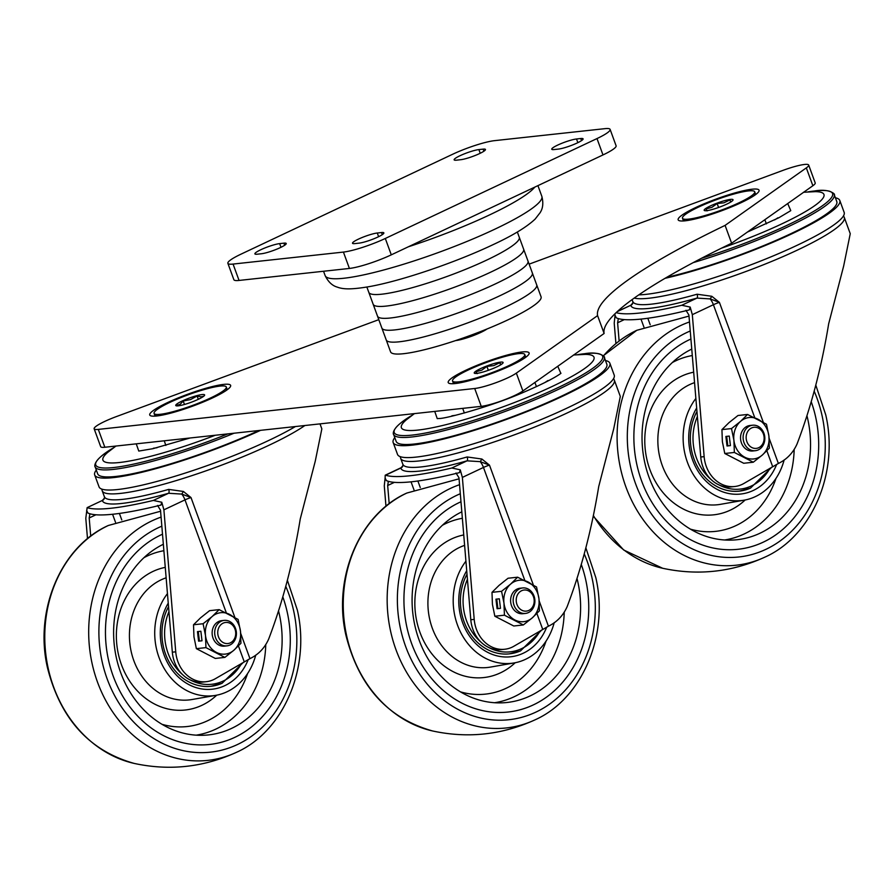 <?xml version="1.0" encoding="UTF-8"?>
<svg xmlns="http://www.w3.org/2000/svg" width="895" height="895" viewBox="0 0 895 895"><rect width="100%" height="100%" fill="white"/><g stroke="black" fill="none" stroke-linecap="round" stroke-linejoin="round"><path stroke-width="1.34" d="M358.425 239.133A14.421 2.159 159.9 0 1 377.265 233.013L381.516 232.555A14.421 2.159 159.9 0 1 383.854 232.89A14.421 2.159 159.9 0 1 374.658 238.462A14.421 2.159 159.9 0 1 359.096 243.127L354.856 243.597A14.421 2.159 159.9 0 1 352.518 243.261A14.421 2.159 159.9 0 1 358.425 239.133M460.041 155.708A14.421 2.159 159.9 0 1 478.881 149.588L483.132 149.129A14.421 2.159 159.9 0 1 485.47 149.465A14.421 2.159 159.9 0 1 476.274 155.036A14.421 2.159 159.9 0 1 460.712 159.702L456.472 160.171A14.421 2.159 159.9 0 1 454.134 159.836A14.421 2.159 159.9 0 1 460.041 155.708M260.803 249.739A14.421 2.159 159.9 0 1 279.643 243.619L283.894 243.16A14.421 2.159 159.9 0 1 286.232 243.496A14.421 2.159 159.9 0 1 277.036 249.067A14.421 2.159 159.9 0 1 261.474 253.744L257.234 254.202A14.421 2.159 159.9 0 1 254.896 253.867A14.421 2.159 159.9 0 1 260.803 249.739M557.663 145.102A14.421 2.159 159.9 0 1 576.503 138.982L580.754 138.524A14.421 2.159 159.9 0 1 583.092 138.848A14.421 2.159 159.9 0 1 573.896 144.431A14.421 2.159 159.9 0 1 558.335 149.096L554.094 149.554A14.421 2.159 159.9 0 1 551.756 149.23A14.421 2.159 159.9 0 1 557.663 145.102M227.878 263.32A32.052 4.788 -20.1 0 1 240.99 254.158L452.68 154.242A32.052 4.788 -20.1 0 1 494.566 140.649L604.919 128.656A32.052 4.788 -20.1 0 1 610.11 129.395A32.052 4.788 -20.1 0 1 596.999 138.568L385.297 238.473L391.294 254.84A32.052 4.788 159.9 0 1 349.408 268.444L239.054 280.437A32.052 4.788 159.9 0 1 233.863 279.688L227.878 263.32A32.052 4.788 -20.1 0 0 233.069 264.07L239.054 280.437M610.11 129.395L616.096 145.762A32.052 4.788 159.9 0 1 602.984 154.936L391.294 254.84M349.408 268.444L343.423 252.077L233.069 264.07M343.423 252.077A32.052 4.788 -20.1 0 0 385.297 238.473M511.929 246.114A80.125 11.982 159.9 0 1 429.287 282.563A80.125 11.982 159.9 0 1 368.796 292.341A80.125 11.982 -20.1 0 0 449.67 275.503A80.125 11.982 -20.1 0 0 519.279 237.264A80.125 11.982 159.9 0 1 511.929 246.114M366.861 287.049L373.159 304.244A80.125 11.982 -20.1 0 0 454.022 287.407A80.125 11.982 -20.1 0 0 523.631 249.168L541.061 296.782A80.125 11.982 -20.1 0 1 471.441 335.021A80.125 11.982 -20.1 0 1 390.578 351.847L386.226 339.955A80.125 11.982 -20.1 0 0 467.089 323.117A80.125 11.982 -20.1 0 0 536.698 284.878A80.125 11.982 -20.1 0 1 467.089 323.117A80.125 11.982 -20.1 0 1 386.226 339.955L381.863 328.051A80.125 11.982 -20.1 0 0 462.737 311.214A80.125 11.982 -20.1 0 0 532.346 272.975A80.125 11.982 -20.1 0 1 462.737 311.214A80.125 11.982 -20.1 0 1 381.863 328.051L377.511 316.148A80.125 11.982 -20.1 0 0 458.374 299.31A80.125 11.982 -20.1 0 0 527.994 261.072A80.125 11.982 -20.1 0 1 458.374 299.31A80.125 11.982 -20.1 0 1 377.511 316.148L373.159 304.244A80.125 11.982 -20.1 0 0 454.022 287.407A80.125 11.982 -20.1 0 0 523.631 249.168L517.344 231.984M695.784 207.495A43.072 6.444 -20.1 0 0 678.958 220.562A43.072 6.444 -20.1 0 0 741.418 202.538A43.072 6.444 -20.1 0 0 758.926 191.295A43.072 6.444 -20.1 0 0 739.248 191.754A43.072 6.444 -20.1 0 0 695.784 207.495M167.376 402.672A43.072 6.444 -20.1 0 0 150.539 415.739A43.072 6.444 -20.1 0 0 213.01 397.704A43.072 6.444 -20.1 0 0 230.507 386.472A43.072 6.444 -20.1 0 0 210.84 386.931A43.072 6.444 -20.1 0 0 167.376 402.672M465.847 370.228A43.072 6.444 -20.1 0 0 449.01 383.295A43.072 6.444 -20.1 0 0 511.481 365.272A43.072 6.444 -20.1 0 0 528.979 354.04A43.072 6.444 -20.1 0 0 509.311 354.498A43.072 6.444 -20.1 0 0 465.847 370.228M455.611 340.581A19.231 2.875 -20.1 0 0 480.839 332.414A19.231 2.875 -20.1 0 0 487.025 328.98M378.798 319.66L116.428 416.567A25.642 3.837 -20.1 0 0 94.154 428.806L100.687 446.661A25.642 3.837 -20.1 0 0 104.838 447.254L481.241 406.352A25.642 3.837 -20.1 0 0 514.748 395.467A25.642 3.837 -20.1 0 0 522.881 390.97L604.114 333.477A336.509 50.333 159.9 0 1 731.629 243.227L725.095 225.383L806.328 167.891A25.642 3.837 -20.1 0 0 808.677 165.06A25.642 3.837 -20.1 0 0 782.801 170.442L529.113 264.148M94.154 428.806A25.642 3.837 -20.1 0 0 98.305 429.399L474.708 388.497A25.642 3.837 -20.1 0 0 508.215 377.623A25.642 3.837 -20.1 0 0 516.348 373.114L597.58 315.622A336.509 50.333 159.9 0 1 725.095 225.383M731.629 243.227L812.861 185.746A25.642 3.837 -20.1 0 0 815.211 182.916L808.677 165.06M604.114 333.477L597.58 315.622M607 365.07A112.166 16.781 159.9 0 1 533.073 408.635A112.166 16.781 159.9 0 1 414.351 444.009A112.166 16.781 159.9 0 1 396.541 442.085M605.456 360.528A115.377 17.251 159.9 0 1 609.864 363.213A115.377 17.251 159.9 0 1 536.318 407.829A115.377 17.251 159.9 0 1 411.857 445.184A115.377 17.251 159.9 0 1 393.162 442.522A115.377 17.251 159.9 0 1 394.784 437.621M609.864 363.213L614.216 375.117A115.377 17.251 159.9 0 1 540.669 419.733A115.377 17.251 159.9 0 1 416.209 457.088A115.377 17.251 159.9 0 1 397.525 454.425L393.162 442.522M402.862 464.36A3.2 3.166 -12.5 0 1 400.815 468.029L401.117 467.693C402.951 465.825 403.533 464.718 402.862 464.36L402.839 464.281A113.766 17.016 -20.1 0 0 421.265 466.91A113.766 17.016 -20.1 0 0 467.145 456.965L481.879 459.023L489.475 465.12L480.257 461.652L467.033 460.835A116.976 17.497 159.9 0 1 419.867 471.061A116.976 17.497 159.9 0 1 400.815 468.029L385.611 475.2A177.546 26.559 -20.1 0 0 451.83 468.007L467.033 460.835A3.2 1.421 -105.8 0 0 467.145 456.965M504.713 649.255L501.323 649.625A32.052 27.118 83.8 0 1 470.804 619.754L474.205 619.385A32.052 27.118 83.8 0 0 504.713 649.255A32.052 27.118 83.8 0 0 512.141 647.163A32.052 27.118 83.8 0 0 514.032 646.156L548.422 626.209C556.925 622.092 563.145 615.592 567.117 606.721C581.068 570.115 591.606 530.053 598.721 486.544L613.724 428.772L620.313 396.44L614.339 380.14A113.766 17.016 159.9 0 1 541.822 424.129A113.766 17.016 159.9 0 1 419.095 460.959A113.766 17.016 159.9 0 1 400.658 458.329L400.222 456.64M388.374 481.342L387.669 485.515L394.393 482.349M474.205 619.385L462.368 477.404L460.254 469.819L459.437 472.638A177.546 26.559 -20.1 0 1 386.371 480.581L385.107 477.975L384.279 485.884L385.969 506.268M389.191 503.728L387.669 485.515M470.804 619.754L458.978 477.773L456.014 473.007M385.107 477.975L385.219 475.2L401.094 467.705M460.254 469.819L451.83 468.007M481.879 459.023L480.257 461.652A11.221 5.739 64.7 0 1 483.468 467.447L462.368 477.404M557.775 366.279L560.829 373.372M414.419 413.613L406.05 420.057A102.556 15.338 -20.1 0 0 418.01 430.07A102.556 15.338 -20.1 0 0 544.977 389.806A102.556 15.338 -20.1 0 0 585.52 354.386L573.516 355.002M437.241 418.625L434.724 411.409M393.61 434.388L396.172 441.414A112.166 16.781 -20.1 0 0 414.351 444.009A112.166 16.781 -20.1 0 0 535.344 407.695A112.166 16.781 -20.1 0 0 606.855 364.321L604.282 357.295A112.166 16.781 159.9 0 1 532.782 400.669A112.166 16.781 159.9 0 1 411.778 436.984A112.166 16.781 159.9 0 1 393.61 434.388C394.035 435.552 388.273 429.208 412.002 415.336A110.958 16.591 -20.1 0 0 412.192 435.093A110.958 16.591 -20.1 0 0 557.193 388.016A110.958 16.591 -20.1 0 0 584.636 353.704A110.958 16.591 -20.1 0 0 577.98 354.61M528.811 610.412A10.606 8.972 -96.2 0 1 516.963 604.461A10.606 8.972 -96.2 0 1 521.606 590.722A10.606 8.972 -96.2 0 1 533.454 596.674A10.606 8.972 -96.2 0 1 528.811 610.412M528.386 612.594A12.821 10.852 -96.2 0 1 525.421 613.433A12.821 10.852 -96.2 0 1 513.551 603.655A12.821 10.852 -96.2 0 1 519.682 588.787A12.821 10.852 -96.2 0 1 522.646 587.948A12.821 10.852 -96.2 0 1 534.516 597.726A12.821 10.852 -96.2 0 1 528.386 612.594M525.421 613.433L522.859 613.713A12.821 10.852 -96.2 0 1 517.411 612.661A12.821 10.852 -96.2 0 1 510.687 598.889A12.821 10.852 -96.2 0 1 520.084 588.228L522.646 587.948M501.558 591.304L503.974 603.14L504.422 615.189L523.34 624.956L513.775 625.997L494.845 616.23L492.429 604.394L491.993 592.345L499.041 585.397L508.058 578.237L517.623 577.197L536.553 586.963L538.969 598.8A20.831 17.631 -96.2 0 1 532.357 617.796L539.405 610.849L538.969 598.8A20.831 17.631 -96.2 0 0 528.072 581.974A20.831 17.631 -96.2 0 0 510.586 584.144L501.558 591.304L491.993 592.345M523.34 624.956L532.357 617.796A20.831 17.631 -96.2 0 1 514.871 619.966A20.831 17.631 -96.2 0 1 503.974 603.14A20.831 17.631 -96.2 0 1 510.586 584.144L517.623 577.197M500.473 608.354L499.332 598.811L495.942 599.18L497.083 608.723L500.473 608.354M504.422 615.189L494.845 616.23M496.747 599.091L497.888 608.622L500.473 608.343M497.888 608.622L497.083 608.723M406.822 626.892A108.966 92.207 -96.2 0 1 460.981 501.771A108.966 92.207 -96.2 0 0 407.728 630.818A108.966 92.207 -96.2 0 0 513.182 711.312A108.966 92.207 -96.2 0 1 406.822 626.892M581.28 564.454A108.966 92.207 -96.2 0 1 585.867 580.508A108.966 92.207 -96.2 0 1 513.182 711.312A108.966 92.207 -96.2 0 0 519.29 709.981A108.966 92.207 -96.2 0 0 581.28 564.454M554.206 622.685A60.894 51.53 -96.2 0 1 514.245 662.915A60.894 51.53 -96.2 0 1 454.805 615.738A60.894 51.53 -96.2 0 1 465.926 561.176M577.018 578.472A99.345 84.074 -96.2 0 1 577.969 582.555A99.345 84.074 -96.2 0 1 502.431 702.821A99.345 84.074 -96.2 0 1 414.721 624.855A99.345 84.074 -96.2 0 1 461.82 511.817M466.72 570.708A54.326 45.969 83.8 0 0 460.198 614.339A54.326 45.969 83.8 0 0 500.719 656.583A54.326 45.969 83.8 0 0 546.711 627.138M836.937 202.337A112.166 16.781 159.9 0 1 778.326 239.39A112.166 16.781 159.9 0 1 666.831 277.282A112.166 16.781 -20.1 0 0 780.451 238.45A112.166 16.781 -20.1 0 0 836.791 201.576L834.218 194.562A112.166 16.781 159.9 0 1 693.278 262.604M835.404 197.784A115.377 17.251 159.9 0 1 839.801 200.48L844.153 212.383A115.377 17.251 159.9 0 1 770.606 256.999A115.377 17.251 159.9 0 1 646.145 294.343A115.377 17.251 159.9 0 1 638.829 294.858M839.801 200.48A115.377 17.251 159.9 0 1 781.883 238.383A115.377 17.251 159.9 0 1 665.041 278.323M711.816 296.29L710.194 298.919L719.412 302.376L711.816 296.29L697.082 294.22A113.766 17.016 -20.1 0 1 651.202 304.177A113.766 17.016 -20.1 0 1 632.776 301.548L632.799 301.615A3.2 3.166 -12.5 0 1 630.762 305.284L617.584 311.315M734.661 486.522L731.26 486.891A32.052 27.118 83.8 0 1 700.751 457.009L704.141 456.64A32.052 27.118 83.8 0 0 734.661 486.522A32.052 27.118 83.8 0 0 742.078 484.419A32.052 27.118 83.8 0 0 743.969 483.423L778.37 463.476C786.862 459.359 793.082 452.859 797.053 443.976C811.015 407.382 821.543 367.319 828.669 323.8L843.661 266.028L850.25 233.696L844.287 217.395A113.766 17.016 159.9 0 1 771.759 261.385A113.766 17.016 159.9 0 1 649.032 298.225A113.766 17.016 159.9 0 1 634.219 298.08M618.322 318.598L617.606 322.782L624.33 319.604M704.141 456.64L692.316 314.66L690.19 307.075L689.374 309.905A177.546 26.559 -20.1 0 1 616.308 317.837L615.044 315.241L614.216 323.151L615.917 343.523M619.127 340.984L617.606 322.782M616.152 312.646A177.546 26.559 -20.1 0 0 681.766 305.262L696.97 298.091A116.976 17.497 159.9 0 1 649.804 308.327A116.976 17.497 159.9 0 1 630.762 305.284L617.158 311.706M700.751 457.009L688.915 315.029L685.95 310.274M614.843 313.91L615.044 315.241M690.19 307.075L681.766 305.262M754.72 417.607L713.404 304.714A11.221 5.739 64.7 0 0 710.194 298.919L696.97 298.091A3.2 1.421 -105.8 0 0 697.082 294.22M787.712 203.534L790.766 210.627M721.448 248.195A102.556 15.338 -20.1 0 0 815.468 191.642L803.453 192.268M758.747 447.679A10.606 8.972 -96.2 0 1 746.9 441.716A10.606 8.972 -96.2 0 1 751.543 427.978A10.606 8.972 -96.2 0 1 763.39 433.941A10.606 8.972 -96.2 0 1 758.747 447.679M758.333 449.861A12.821 10.852 -96.2 0 1 755.358 450.7A12.821 10.852 -96.2 0 1 743.499 440.922A12.821 10.852 -96.2 0 1 749.618 426.054A12.821 10.852 -96.2 0 1 752.594 425.214A12.821 10.852 -96.2 0 1 764.453 434.992A12.821 10.852 -96.2 0 1 758.333 449.861M755.358 450.7L752.796 450.979A12.821 10.852 -96.2 0 1 747.347 449.928A12.821 10.852 -96.2 0 1 740.624 436.145A12.821 10.852 -96.2 0 1 750.021 425.483L752.594 425.214M731.506 428.571L733.922 440.407L734.359 452.456L753.288 462.223L743.711 463.263L724.782 453.496L722.377 441.66L721.929 429.611L728.977 422.664L737.995 415.493L747.571 414.452L766.489 424.23L768.906 436.066A20.831 17.631 -96.2 0 1 762.305 455.063L769.353 448.115L768.906 436.066A20.831 17.631 -96.2 0 0 758.009 419.24A20.831 17.631 -96.2 0 0 740.523 421.411L731.506 428.571L721.929 429.611M753.288 462.223L762.305 455.063A20.831 17.631 -96.2 0 1 744.808 457.233A20.831 17.631 -96.2 0 1 733.922 440.407A20.831 17.631 -96.2 0 1 740.523 421.411L747.571 414.452M730.409 445.62L729.268 436.078L725.879 436.447L727.02 445.99L730.409 445.62L727.02 445.99M734.359 452.456L724.782 453.496M726.684 436.357L727.825 445.889M636.759 464.158A108.966 92.207 -96.2 0 1 690.918 339.026A108.966 92.207 -96.2 0 0 637.676 468.085A108.966 92.207 -96.2 0 0 743.118 548.568A108.966 92.207 -96.2 0 1 636.759 464.158M811.217 401.721A108.966 92.207 -96.2 0 1 815.804 417.764A108.966 92.207 -96.2 0 1 743.118 548.568L743.118 548.568A108.966 92.207 -96.2 0 0 749.227 547.248A108.966 92.207 -96.2 0 0 811.217 401.721M784.143 459.952A60.894 51.53 -96.2 0 1 744.181 500.171A60.894 51.53 -96.2 0 1 684.742 453.004A60.894 51.53 -96.2 0 1 695.862 398.443M806.954 415.739A99.345 84.074 -96.2 0 1 807.905 419.811A99.345 84.074 -96.2 0 1 732.367 540.077A99.345 84.074 -96.2 0 1 644.657 462.111A99.345 84.074 -96.2 0 1 691.757 349.084M696.657 407.975A54.326 45.969 83.8 0 0 690.146 451.606A54.326 45.969 83.8 0 0 730.656 493.85A54.326 45.969 83.8 0 0 776.659 464.404M234.042 433.214A112.166 16.781 159.9 0 1 113.307 469.416A112.166 16.781 159.9 0 1 95.127 466.832L97.7 473.847A112.166 16.781 -20.1 0 0 115.869 476.442A112.166 16.781 -20.1 0 0 258.89 430.517A112.166 16.781 159.9 0 1 115.869 476.442A112.166 16.781 159.9 0 1 98.07 474.529M260.59 430.327A115.377 17.251 159.9 0 1 113.385 477.617A115.377 17.251 159.9 0 1 94.691 474.954A115.377 17.251 159.9 0 1 96.313 470.054M295.406 426.546A115.377 17.251 159.9 0 1 117.737 489.52A115.377 17.251 159.9 0 1 99.043 486.858L94.691 474.954M183.397 491.456L181.774 494.085L191.004 497.553L183.397 491.456L168.674 489.397A113.766 17.016 -20.1 0 1 122.794 499.343A113.766 17.016 -20.1 0 1 104.368 496.714L104.391 496.792A3.2 3.166 -12.5 0 1 102.343 500.462L87.139 507.633A177.546 26.559 -20.1 0 0 153.358 500.439L168.562 493.268A116.976 17.497 159.9 0 1 121.396 503.493A116.976 17.497 159.9 0 1 102.343 500.462L87.139 507.633L85.797 518.328L87.497 538.7M206.242 681.699L202.852 682.068A32.052 27.118 83.8 0 1 172.332 652.187L175.733 651.817A32.052 27.118 83.8 0 0 206.242 681.699A32.052 27.118 83.8 0 0 213.67 679.596A32.052 27.118 83.8 0 0 215.561 678.589L249.951 658.642C258.442 654.525 264.674 648.036 268.634 639.153C282.596 602.548 293.135 562.485 300.25 518.977L315.253 461.205L321.842 428.873M89.903 513.775L89.198 517.959L95.922 514.782M175.733 651.817L163.897 509.837L161.782 502.252L160.966 505.071A177.546 26.559 -20.1 0 1 87.9 513.014L86.636 510.418M90.719 536.161L89.198 517.959M172.332 652.187L160.507 510.206L157.542 505.44M161.782 502.252L153.358 500.439M226.301 612.784L184.985 499.88A11.221 5.739 64.7 0 0 181.774 494.085L168.562 493.268A3.2 1.421 -105.8 0 0 168.674 489.397M115.947 446.046L107.579 452.501A102.556 15.338 -20.1 0 0 119.527 462.502A102.556 15.338 -20.1 0 0 215.236 435.261M138.77 451.058L136.253 443.842M230.339 642.845A10.606 8.972 -96.2 0 1 218.492 636.893A10.606 8.972 -96.2 0 1 223.123 623.155A10.606 8.972 -96.2 0 1 234.971 629.107A10.606 8.972 -96.2 0 1 230.339 642.845M229.914 645.026A12.821 10.852 -96.2 0 1 226.95 645.866A12.821 10.852 -96.2 0 1 215.08 636.088A12.821 10.852 -96.2 0 1 221.199 621.219A12.821 10.852 -96.2 0 1 224.175 620.38A12.821 10.852 -96.2 0 1 236.034 630.158A12.821 10.852 -96.2 0 1 229.914 645.026M226.95 645.866L224.388 646.145A12.821 10.852 -96.2 0 1 218.939 645.094A12.821 10.852 -96.2 0 1 212.216 631.322A12.821 10.852 -96.2 0 1 221.613 620.66L224.175 620.38M203.087 623.737L205.503 635.573L205.951 647.622L224.869 657.4L215.292 658.44L196.374 648.662L193.958 636.826L193.51 624.777L200.558 617.83L209.575 610.67L219.152 609.629L238.081 619.396L240.486 631.232A20.831 17.631 -96.2 0 1 233.886 650.229L240.934 643.281L240.486 631.232A20.831 17.631 -96.2 0 0 229.601 614.406A20.831 17.631 -96.2 0 0 212.104 616.577L203.087 623.737L193.51 624.777M224.869 657.4L233.886 650.229A20.831 17.631 -96.2 0 1 216.4 652.399A20.831 17.631 -96.2 0 1 205.503 635.573A20.831 17.631 -96.2 0 1 212.104 616.577L219.152 609.629M202.001 640.786L200.86 631.243L197.459 631.613L198.6 641.156L202.001 640.786L198.6 641.156M205.951 647.622L196.374 648.662M198.276 631.523L199.417 641.055M108.351 659.335A108.966 92.207 -96.2 0 1 162.498 534.203A108.966 92.207 -96.2 0 0 109.257 663.251A108.966 92.207 -96.2 0 0 214.71 743.745A108.966 92.207 -96.2 0 1 108.351 659.335M282.809 596.887A108.966 92.207 -96.2 0 1 287.396 612.941A108.966 92.207 -96.2 0 1 214.71 743.745A108.966 92.207 -96.2 0 0 220.819 742.414A108.966 92.207 -96.2 0 0 282.809 596.887M255.735 655.118A60.894 51.53 -96.2 0 1 215.773 695.348A60.894 51.53 -96.2 0 1 156.334 648.17A60.894 51.53 -96.2 0 1 167.454 593.609M278.535 610.905A99.345 84.074 -96.2 0 1 279.497 614.988A99.345 84.074 -96.2 0 1 203.948 735.254A99.345 84.074 -96.2 0 1 116.249 657.288A99.345 84.074 -96.2 0 1 163.337 544.261M168.249 603.14A54.326 45.969 83.8 0 0 161.726 646.772A54.326 45.969 83.8 0 0 202.248 689.016A54.326 45.969 83.8 0 0 248.239 659.57M754.72 191.798A38.463 5.75 159.9 0 1 730.857 206.398A38.463 5.75 159.9 0 1 689.519 219.029A38.463 5.75 159.9 0 1 682.482 218.235A38.463 5.75 159.9 0 1 706.345 203.635A38.463 5.75 159.9 0 1 747.683 191.004A38.463 5.75 159.9 0 1 754.72 191.798L755.257 193.286A38.463 5.75 159.9 0 1 755.145 194.26A38.463 5.75 159.9 0 1 753.959 195.748M685.626 220.752A38.463 5.75 159.9 0 1 683.746 220.383A38.463 5.75 159.9 0 1 683.03 219.722L682.482 218.235M718.573 207.472L717.141 203.545L723.91 202.807L729.906 199.932L731.081 201.89M717.141 203.545L711.939 207.304L705.954 208.938L707.128 210.896M710.003 206.118A15.383 2.305 159.9 0 1 726.438 200.167A15.383 2.305 159.9 0 1 732.748 200.48A15.383 2.305 159.9 0 1 727.21 203.915A15.383 2.305 159.9 0 1 704.868 210.683A15.383 2.305 159.9 0 1 710.003 206.118M730.689 202.046L729.906 199.932M226.301 386.976A38.463 5.75 159.9 0 1 226.357 387.211A38.463 5.75 159.9 0 1 191.396 405.871A38.463 5.75 159.9 0 1 154.074 413.4A38.463 5.75 159.9 0 1 154.018 413.154A38.463 5.75 159.9 0 1 188.99 394.505A38.463 5.75 159.9 0 1 226.301 386.976L226.849 388.464A38.463 5.75 159.9 0 1 226.905 388.698A38.463 5.75 159.9 0 1 226.737 389.426A38.463 5.75 159.9 0 1 225.54 390.925M157.207 415.929A38.463 5.75 159.9 0 1 155.327 415.56A38.463 5.75 159.9 0 1 154.622 414.888L154.074 413.4M198.321 399.304L197.124 396.015L201.062 396.821L203.769 396.183M197.124 396.015L190.545 399.573L183.195 401.005L184.471 404.473M190.02 397.805A15.383 2.305 159.9 0 1 204.34 395.646A15.383 2.305 159.9 0 1 190.355 402.571A15.383 2.305 159.9 0 1 176.449 405.86A15.383 2.305 159.9 0 1 190.02 397.805M177.478 405.894L176.382 405.491L180.175 404.316L183.195 401.005M455.678 383.496A38.463 5.75 159.9 0 1 453.81 383.127A38.463 5.75 159.9 0 1 453.094 382.456L452.546 380.968A38.463 5.75 159.9 0 1 455.186 377.377A38.463 5.75 159.9 0 1 494.678 359.577A38.463 5.75 159.9 0 1 524.783 354.532A38.463 5.75 159.9 0 1 522.132 358.134A38.463 5.75 159.9 0 1 482.651 375.922A38.463 5.75 159.9 0 1 452.546 380.968M524.783 354.532L525.32 356.02A38.463 5.75 159.9 0 1 525.208 356.993A38.463 5.75 159.9 0 1 524.011 358.492M500.585 364.88L499.79 362.699L501.111 364.589M499.79 362.699L493.738 365.607L486.902 366.402L488.334 370.317M494.141 363.538A15.383 2.305 159.9 0 1 502.811 363.213A15.383 2.305 159.9 0 1 483.177 371.973A15.383 2.305 159.9 0 1 474.932 373.416A15.383 2.305 159.9 0 1 478.791 369.49A15.383 2.305 159.9 0 1 494.141 363.538M477.214 373.662L475.894 371.772L481.79 370.15L486.902 366.402M534.807 187.111A115.377 17.251 159.9 0 1 489.364 215.013A115.377 17.251 159.9 0 1 408.366 246.785M494.599 229.299A115.377 17.251 -20.1 0 0 541.822 196.285C544.63 207.002 540.446 211.802 540.256 212.518L535.12 219.107C526.596 227.106 512.533 235.642 492.944 244.715C455.577 262.481 401.296 280.963 369.266 286.624C350.616 289.79 343.3 289.175 337.829 287.329C337.091 286.87 330.277 286.199 325.131 275.582A115.377 17.251 -20.1 0 0 385.409 269.529A115.377 17.251 -20.1 0 0 494.599 229.299M377.265 233.013L378.619 236.694M478.881 149.588L480.235 153.269M279.643 243.619L280.996 247.3M576.503 138.982L577.857 142.663M602.984 154.936L596.999 138.568M580.754 138.524L581.515 140.616M283.894 243.16L284.655 245.252M483.132 149.129L483.893 151.221M381.516 232.555L382.277 234.647M481.241 406.352L474.708 388.497M812.861 185.746L806.328 167.891M522.881 390.97L516.348 373.114M104.838 447.254L98.305 429.399M524.783 580.34L483.468 467.447A8.01 1.197 -20.1 0 1 489.475 465.12L533.308 584.905M539.193 600.97L548.422 626.209M542.728 629.398L536.91 613.5M420.258 487.506L417.887 481.007M411.051 481.834L414.005 489.912M514.245 662.915L490.538 667.077A62.471 52.861 -96.2 0 1 429.566 618.68A62.471 52.861 -96.2 0 1 464.606 545.379M463.744 534.942A72.081 60.994 83.8 0 0 460.791 535.613A72.081 60.994 83.8 0 0 416.757 621.264A72.081 60.994 83.8 0 0 491.154 676.217A72.081 60.994 83.8 0 0 515.196 662.736M546.051 641.133A88.717 75.079 -96.2 0 1 494.655 692.45A88.717 75.079 -96.2 0 1 460.5 691.88M442.387 525.275A88.717 75.079 -96.2 0 1 457.289 519.38A88.717 75.079 -96.2 0 1 462.357 518.283M494.622 702.732A98.327 83.201 83.8 0 0 501.592 701.288A98.327 83.201 83.8 0 0 564.23 612.37M406.867 493.033C359.443 514.054 332.56 577.935 345.94 635.305C358.906 686.499 387.837 718.394 432.721 731.002A124.595 105.431 -96.2 0 1 346.555 635.372A124.595 105.431 -96.2 0 1 406.867 493.033L459.068 478.814M459.549 484.687A124.595 105.431 83.8 0 0 390.466 630.606A124.595 105.431 83.8 0 0 534.897 719.904C582.298 698.883 609.193 635.002 595.813 577.633L585.856 547.841M584.245 553.904A116.697 98.752 -96.2 0 1 592.221 578.864A116.697 98.752 -96.2 0 1 520.924 717.533A116.697 98.752 -96.2 0 1 400.468 628.547A116.697 98.752 -96.2 0 1 460.31 493.738M488.815 647.544A49.359 41.763 83.8 0 0 520.789 649.009A49.359 41.763 83.8 0 0 540.11 630.93M467.436 579.266A49.359 41.763 83.8 0 0 481.286 642.409M467.011 574.21A51.272 43.385 83.8 0 0 467.291 628.939A51.272 43.385 83.8 0 0 509.434 653.853A51.272 43.385 83.8 0 0 520.398 650.922M692.316 314.66L713.404 304.714A8.01 1.197 -20.1 0 1 719.412 302.376L763.245 422.16M769.129 438.226L778.37 463.476M772.665 466.653L766.847 450.767M650.206 324.762L647.823 318.262M640.988 319.09L643.952 327.167M701.456 258.308A110.958 16.591 -20.1 0 0 813.488 211.5A110.958 16.591 -20.1 0 0 814.573 190.971A110.958 16.591 -20.1 0 0 807.928 191.866M744.181 500.171L720.475 504.332A62.471 52.861 -96.2 0 1 659.503 455.935A62.471 52.861 -96.2 0 1 694.554 382.635M693.681 372.197A72.081 60.994 83.8 0 0 690.727 372.868A72.081 60.994 83.8 0 0 646.693 458.52A72.081 60.994 83.8 0 0 721.09 513.484A72.081 60.994 83.8 0 0 745.143 499.992M775.987 478.4A88.717 75.079 -96.2 0 1 724.592 529.717A88.717 75.079 -96.2 0 1 690.437 529.146M672.335 362.542A88.717 75.079 -96.2 0 1 687.226 356.635A88.717 75.079 -96.2 0 1 692.294 355.539M724.558 539.987A98.327 83.201 83.8 0 0 731.528 538.555A98.327 83.201 83.8 0 0 794.178 449.637M603.409 355.886A124.595 105.431 -96.2 0 1 636.804 330.3L689.005 316.08M689.497 321.954A124.595 105.431 83.8 0 0 620.403 467.872A124.595 105.431 83.8 0 0 764.833 557.16C812.246 536.15 839.13 472.258 825.749 414.888L815.793 385.107M593.262 516.202L623.67 549.989L662.658 568.269A124.595 105.431 -96.2 0 1 593.385 515.587M814.181 391.171A116.697 98.752 -96.2 0 1 822.169 416.119A116.697 98.752 -96.2 0 1 750.86 554.788A116.697 98.752 -96.2 0 1 630.404 465.803A116.697 98.752 -96.2 0 1 690.246 330.993M718.752 484.799A49.359 41.763 83.8 0 0 750.737 486.265A49.359 41.763 83.8 0 0 770.047 468.186M697.373 416.522A49.359 41.763 83.8 0 0 711.223 479.675M696.948 411.476A51.272 43.385 83.8 0 0 697.227 466.205A51.272 43.385 83.8 0 0 739.382 491.12A51.272 43.385 83.8 0 0 750.334 488.178M304.882 425.517A113.766 17.016 159.9 0 1 120.612 493.391A113.766 17.016 159.9 0 1 102.187 490.762L101.75 489.073M163.897 509.837L184.985 499.88A8.01 1.197 -20.1 0 1 191.004 497.553L234.837 617.337M240.71 633.403L249.951 658.642M244.257 661.83L238.439 645.933M121.787 519.939L119.404 513.439M112.58 514.267L115.533 522.344M113.475 447.802A110.958 16.591 -20.1 0 0 113.721 467.526A110.958 16.591 -20.1 0 0 227.845 433.885M215.773 695.348L192.067 699.51A62.471 52.861 -96.2 0 1 131.084 651.112A62.471 52.861 -96.2 0 1 166.134 577.812M165.262 567.374A72.081 60.994 83.8 0 0 162.319 568.045A72.081 60.994 83.8 0 0 118.274 653.697A72.081 60.994 83.8 0 0 192.671 708.65A72.081 60.994 83.8 0 0 216.724 695.169M247.579 673.566A88.717 75.079 -96.2 0 1 196.184 724.883A88.717 75.079 -96.2 0 1 162.017 724.312M143.916 557.708A88.717 75.079 -96.2 0 1 158.818 551.812A88.717 75.079 -96.2 0 1 163.874 550.716M196.15 735.164A98.327 83.201 83.8 0 0 203.12 733.721A98.327 83.201 83.8 0 0 265.759 644.803M108.384 525.466C60.972 546.487 34.088 610.379 47.469 667.737C60.435 718.931 89.355 750.827 134.25 763.435A124.595 105.431 -96.2 0 1 48.084 667.815A124.595 105.431 -96.2 0 1 108.396 525.466L160.585 511.246M161.078 517.12A124.595 105.431 83.8 0 0 91.995 663.038A124.595 105.431 83.8 0 0 236.425 752.337C283.827 731.316 310.722 667.435 297.341 610.066L287.384 580.273M285.773 586.337A116.697 98.752 -96.2 0 1 293.75 611.296A116.697 98.752 -96.2 0 1 222.441 749.965A116.697 98.752 -96.2 0 1 101.985 660.98A116.697 98.752 -96.2 0 1 161.838 526.17M190.344 679.976A49.359 41.763 83.8 0 0 222.318 681.442A49.359 41.763 83.8 0 0 241.639 663.363M168.965 611.699A49.359 41.763 83.8 0 0 182.815 674.841M168.54 606.653A51.272 43.385 83.8 0 0 168.808 661.371A51.272 43.385 83.8 0 0 210.963 686.286A51.272 43.385 83.8 0 0 221.915 683.355M541.822 196.285L537.929 185.634M325.131 275.582L323.542 271.252M402.839 464.281L400.658 458.329M613.59 378.563L614.339 380.14M547.997 380.52L544.686 382.657M455.51 415.291L451.874 415.806M462.715 408.366L464.337 413.009M577.924 354.61L584.692 353.704C600.892 350.829 605.971 358.045 604.282 357.295M437.319 418.625L439.031 418.48C444.244 419.084 491.489 406.543 524.504 391.898C556.254 378.238 562.205 372.264 560.796 373.394L560.706 373.472M534.897 382.467L536.452 386.618M432.721 731.002C468.007 738.576 502.061 734.873 534.897 719.904M541.878 629.89L520.543 650.878L509.434 653.853M632.776 301.548L632.083 299.635M843.526 215.829L844.287 217.395M632.799 301.615C633.47 301.973 632.888 303.092 631.053 304.96M777.934 217.787L774.622 219.924M807.861 191.877L814.629 190.959C830.828 188.095 835.908 195.3 834.218 194.562M790.654 210.728L778.885 217.742L747.381 232.085M764.845 219.722L766.388 223.873M662.658 568.269C697.943 575.832 731.998 572.129 764.833 557.16M603.308 355.774L636.804 330.3M771.814 467.156L750.491 488.133L739.382 491.12M104.368 496.714L102.187 490.762M321.831 428.873L320.007 423.872M104.391 496.792C105.062 497.15 104.48 498.258 102.634 500.137M157.039 447.724L153.392 448.238M164.244 440.799L165.855 445.442M95.127 466.832C95.552 467.984 89.802 461.641 113.531 447.768M138.848 451.058L152.888 448.697L189.997 438.002M134.25 763.435C169.524 771.009 203.59 767.306 236.425 752.337M243.395 662.334L222.072 683.31L210.963 686.286M754.653 195.278L755.145 194.26M684.776 220.852L683.746 220.383M226.245 390.444L226.737 389.426M156.368 416.018L155.327 415.56M454.839 383.586L453.81 383.127M524.716 358.011L525.208 356.993"/></g></svg>
